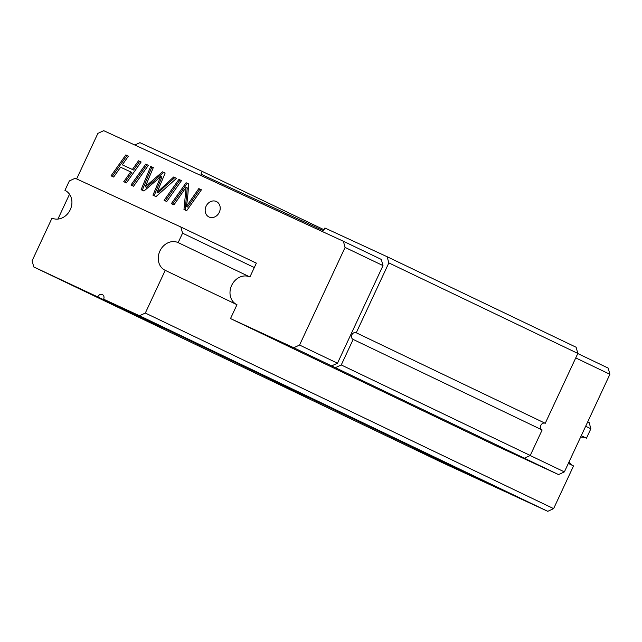 <?xml version="1.0" encoding="UTF-8"?>
<svg xmlns="http://www.w3.org/2000/svg" width="642" height="642" viewBox="0 0 642 642"><rect width="100%" height="100%" fill="white"/><g stroke="black" fill="none" stroke-linecap="round" stroke-linejoin="round"><path stroke-width="0.96" d="M254.304 267.553L182.561 233.182L180.851 227.003L75.186 178.251L69.344 180.94L64.946 190.369A15.296 12.984 115.6 0 1 65.091 190.441A15.296 12.984 115.6 0 1 70.235 209.765A15.296 12.984 115.6 0 1 52.01 218.103L32.1 260.804L33.801 266.984L148.904 320.888M33.801 266.984L442.113 462.561L506.265 492.165A3.675 3.114 115.6 0 1 506.305 492.085M455.403 467.705L506.265 492.165M455.371 467.785L417.204 449.946L440.548 460.587M309.58 397.855L440.508 460.667M309.548 397.936L271.381 380.104L294.726 390.737M163.758 328.006L294.686 390.817M163.718 328.086L125.559 310.255L148.864 320.968M97.961 296.588A3.675 3.114 115.6 0 1 102.375 294.582A3.675 3.114 115.6 0 1 103.627 299.196L511.931 494.773L547.778 511.321L139.475 315.744L145.317 313.047L165.235 270.346L236.978 304.709L230.51 318.576L495.327 445.42L558.54 474.59L293.723 347.739L230.51 318.576M103.627 299.196L139.475 315.744M145.317 313.047L553.621 508.624L573.539 465.923L568.331 463.428M165.235 270.346A15.296 12.984 115.6 0 1 165.09 270.274A15.296 12.984 115.6 0 1 159.946 250.95A15.296 12.984 115.6 0 1 178.163 242.612L249.907 276.975A15.296 12.984 -64.4 0 0 231.73 285.233A15.296 12.984 -64.4 0 0 236.689 304.573M581.259 435.693L586.467 438.189L590.865 428.76L585.656 426.272M573.25 465.787A15.296 12.984 115.6 0 1 568.972 462.055M580.553 437.218A15.296 12.984 115.6 0 1 586.467 438.189M178.163 242.612L182.561 233.182M180.851 227.003L256.351 263.172M587.703 421.882L589.163 422.58L590.865 428.76M553.621 508.624L547.778 511.321M181.501 180.611L166.735 201.532L164.111 200.328L178.885 179.407L181.501 180.611M148.35 165.323L133.584 186.236L130.968 185.032L145.734 164.111L148.35 165.323M57.924 219.074L69.513 194.237M76.647 178.925L97.889 133.375L103.731 130.679L343.382 241.256L381.292 259.416L383.001 265.595L345.083 247.435L343.382 241.256M252.603 261.374L256.375 263.116L249.907 276.975M293.723 347.739L299.565 345.051L345.083 247.435M206.09 206.218A8.571 7.271 115.6 0 1 216.394 201.54A8.571 7.271 115.6 0 1 219.251 212.406A8.571 7.271 115.6 0 1 208.995 216.988A8.571 7.271 115.6 0 1 206.09 206.218M120.6 167.233L113.658 177.048L111.042 175.836L125.808 154.923L128.432 156.126L122.293 164.834L132.38 169.488L138.503 160.773L141.136 161.993L126.378 182.914L123.754 181.702L130.679 171.887L120.6 167.233M157.755 179.23L143.969 191.027L141.104 189.711L150.71 166.406L153.294 167.602L145.301 186.734L162.466 171.831L165.138 173.067L157.065 192.399L173.669 176.999L176.558 178.332L156.03 196.596L152.957 195.176L160.749 176.438L157.755 179.23M182.81 192.062L173.95 204.862L171.334 203.658L186.092 182.737L188.563 183.877C188.178 192.536 187.456 200.055 186.405 206.435L198.795 188.596L201.428 189.807L186.653 210.728L183.973 209.493L186.092 187.32L182.81 192.062M577.776 353.533L608.199 368.107L609.9 374.286L575.738 357.915M530.172 455.507L564.382 471.894L609.9 374.286M564.382 471.894L558.54 474.59M134.82 145.028L139.94 142.66L202.214 171.398L324.041 229.756M202.214 171.398L200.922 174.167L323.576 230.767L324.868 227.99L387.134 256.728L576.123 347.25L577.832 353.429L545.243 423.303A3.675 3.114 -64.4 0 0 540.877 425.285A3.675 3.114 -64.4 0 0 542.073 429.931M577.832 353.429L388.843 262.899L356.254 332.781A3.675 3.114 -64.4 0 0 351.88 334.787A3.675 3.114 -64.4 0 0 353.116 339.417A3.675 3.114 -64.4 0 0 353.156 339.433L542.137 429.963L530.244 455.475L524.402 458.171M356.254 332.781L545.243 423.303M353.156 339.433L341.255 364.953L530.244 455.475M299.565 345.051L337.483 363.212L383.001 265.595M337.483 363.212L331.641 365.9M335.413 367.641L341.255 364.953M388.843 262.899L387.134 256.728M112.214 176.398L126.98 155.476L125.808 154.923M126.98 155.476L128.416 156.142M132.38 169.488L122.293 164.834M133.544 170.042L139.667 161.335L138.503 160.773M139.667 161.335L141.128 162.001M124.917 182.256L131.843 172.441L130.679 171.887M132.14 185.586L146.898 164.665L145.734 164.111M146.898 164.665L148.342 165.339M142.267 190.265L151.881 166.968L150.71 166.406M151.881 166.968L153.286 167.618M162.466 171.831L163.638 172.393L146.472 187.295L145.301 186.734M163.638 172.393L165.138 173.083M159.128 190.321L160.291 190.875L158.229 192.961L157.065 192.399M160.291 190.875L163.349 187.825L162.177 187.271M163.349 187.825L174.841 177.561L173.669 176.999M174.841 177.561L176.542 178.348M154.12 195.738L161.912 176.999L160.749 176.438M165.283 200.882L180.049 179.969L178.885 179.407M180.049 179.969L181.485 180.627M172.497 204.212L187.263 183.291L186.092 182.737M187.263 183.291L188.563 183.893M198.795 188.596L199.959 189.149L187.568 206.989L186.405 206.435M199.959 189.149L201.411 189.823M185.145 210.046L186.621 194.662L185.45 194.101M186.621 194.662L187.263 187.881L186.092 187.32"/></g></svg>
